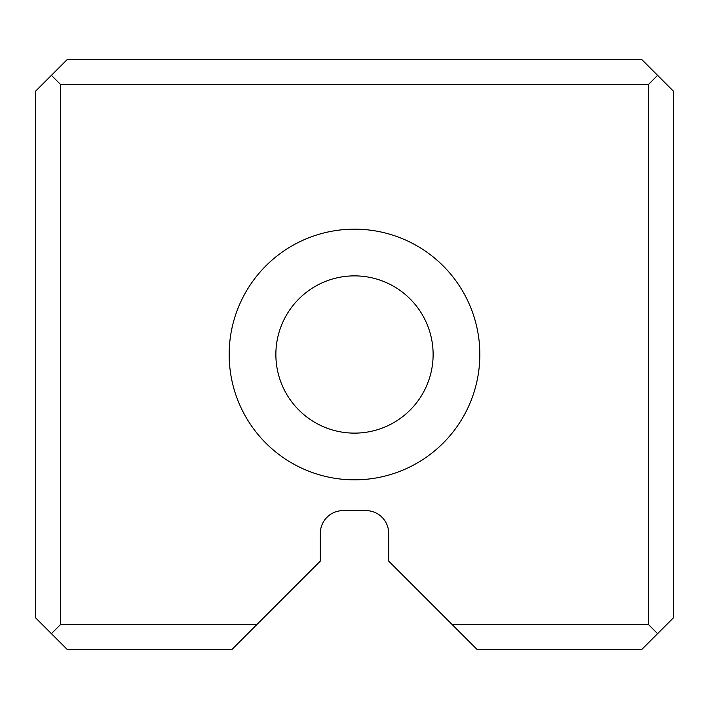 <?xml version="1.0" encoding="UTF-8"?>
<svg xmlns="http://www.w3.org/2000/svg" width="709" height="709" viewBox="0 0 709 709"><rect width="100%" height="100%" fill="white"/><g stroke="black" fill="none" stroke-linecap="round" stroke-linejoin="round"><path stroke-width="1.06" d="M256.844 624.549L231.772 649.621L67.355 649.621L35.45 617.716L35.45 91.284L67.355 59.379L641.645 59.379L673.55 91.284L673.55 617.716L641.645 649.621L477.228 649.621L452.156 624.549L648.478 624.549L648.478 84.451L60.522 84.451L60.522 624.549L256.844 624.549L320.317 561.076L320.317 533.398A22.785 22.785 0 0 1 343.103 510.604L365.897 510.604A22.785 22.785 0 0 1 388.683 533.398L388.683 561.076L452.156 624.549M479.842 354.5A125.342 125.342 0 0 1 291.833 463.048A125.342 125.342 0 0 1 291.833 245.952A125.342 125.342 0 0 1 479.842 354.5M433.119 354.5A78.619 78.619 0 0 1 315.186 422.591A78.619 78.619 0 0 1 315.186 286.409A78.619 78.619 0 0 1 433.119 354.5A78.619 78.619 0 0 1 315.186 422.591A78.619 78.619 0 0 1 315.186 286.409A78.619 78.619 0 0 1 433.119 354.5M648.478 624.549L657.597 633.669M648.478 84.451L657.597 75.331M60.522 84.451L51.402 75.331M60.522 624.549L51.402 633.669"/></g></svg>
